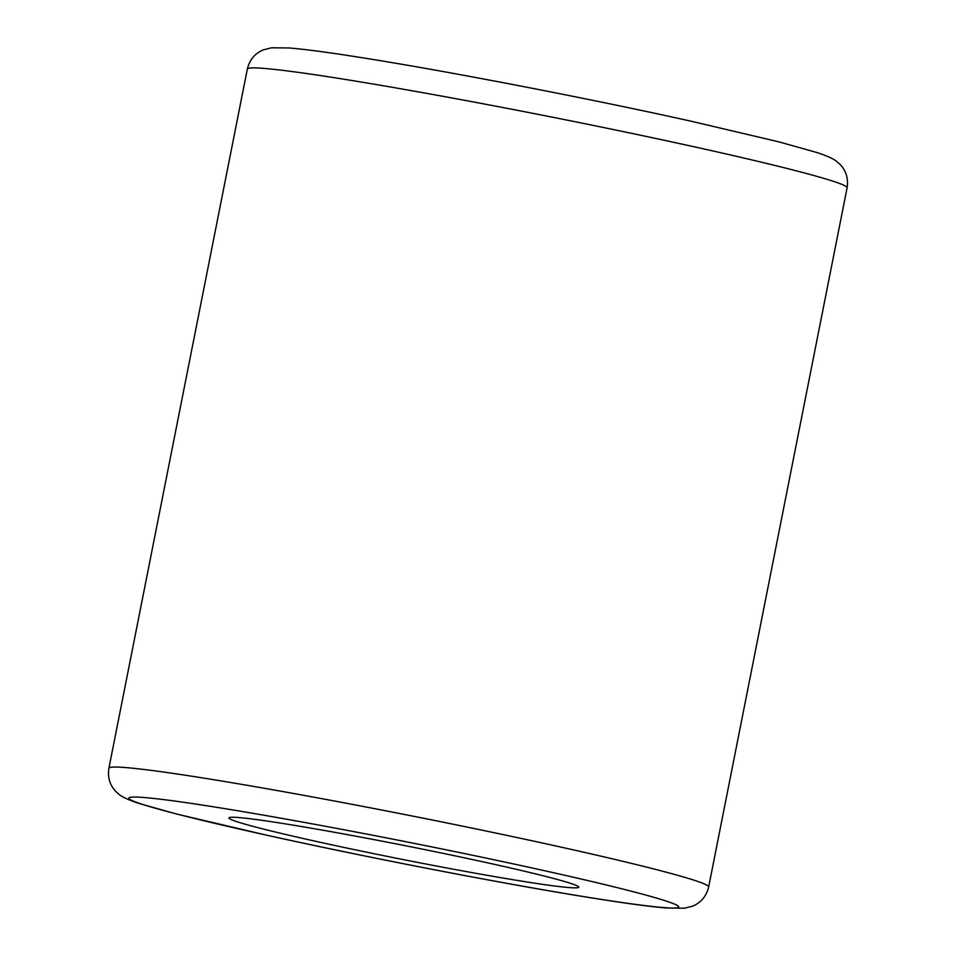 <?xml version="1.0" encoding="UTF-8"?>
<svg xmlns="http://www.w3.org/2000/svg" width="956" height="956" viewBox="0 0 956 956"><rect width="100%" height="100%" fill="white"/><g stroke="black" fill="none" stroke-linecap="round" stroke-linejoin="round"><path stroke-width="1.43" d="M515.344 880.106A178.318 7.015 11.2 0 1 325.649 843.491A178.318 7.015 11.2 0 1 229.093 817.679A178.318 7.015 11.2 0 1 292.333 825.004A178.318 7.015 11.2 0 1 475.813 860.269A178.318 7.015 11.2 0 1 578.679 886.893A178.318 7.015 11.2 0 1 515.344 880.106M847.1 187.794A305.693 12.022 -168.8 0 0 675.952 142.803A305.693 12.022 -168.8 0 0 356.062 81.188A305.693 12.022 -168.8 0 0 247.341 69.035L108.9 768.206A305.693 12.022 11.2 0 1 217.621 780.347A305.693 12.022 11.2 0 1 537.523 841.961A305.693 12.022 11.2 0 1 708.659 886.965L847.1 187.794C848.522 178.521 846.12 170.658 839.87 164.205L836.775 161.504C835.448 160.309 830.884 157.095 816.842 152.506L779.092 141.906L689.909 120.934C593.079 99.436 462.071 73.994 376.114 59.977C336.345 53.464 307.378 49.461 289.178 47.967L271.456 47.8L263.055 49.963C254.81 53.536 249.564 59.893 247.341 69.035M579.061 895.844A280.228 11.018 -168.8 0 0 615.64 887.264A280.228 11.018 -168.8 0 0 228.604 809.254A280.228 11.018 -168.8 0 0 192.036 817.846A280.228 11.018 -168.8 0 0 579.061 895.844M108.9 768.206C107.478 777.479 109.88 785.342 116.13 791.795L119.225 794.496C120.552 795.691 125.117 798.905 139.158 803.494L176.908 814.094L266.091 835.066C362.921 856.564 493.929 882.006 579.886 896.023C619.655 902.536 648.622 906.539 666.822 908.033L684.544 908.2L692.945 906.037C701.19 902.464 706.436 896.107 708.659 886.965"/></g></svg>
